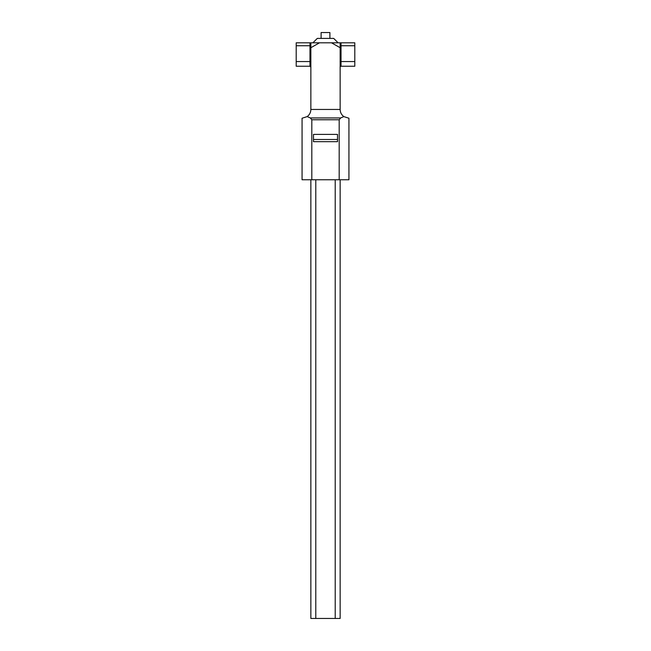 <?xml version="1.0" encoding="UTF-8"?>
<svg xmlns="http://www.w3.org/2000/svg" width="651" height="651" viewBox="0 0 651 651"><rect width="100%" height="100%" fill="white"/><g stroke="black" fill="none" stroke-linecap="round" stroke-linejoin="round"><path stroke-width="0.98" d="M340.147 67.118A0.879 0.879 0 0 1 341.026 66.239L341.026 61.552L340.147 61.552M340.147 45.733L340.147 42.803L341.026 42.803L341.026 45.733L340.147 45.733L340.147 47.702L331.473 42.803L338.097 42.803L333.703 38.409L317.297 38.409L312.903 42.803L340.147 42.803L340.147 109.449C340.229 112.42 341.458 114.804 343.826 116.602L340.66 117.953L310.34 117.953L307.174 116.602L302.064 118.238L302.064 179.757L311.813 179.757L311.813 119.76L310.34 117.953M329.894 38.409L329.894 32.55L321.106 32.55L321.106 38.409M310.852 42.803L319.527 42.803L310.852 47.702L310.852 42.803L310.852 47.702L310.852 45.733L309.974 45.733L309.974 42.803L310.852 42.803M341.026 42.803L354.795 42.803L354.795 66.239L341.026 66.239M296.205 61.552L309.974 61.552L309.974 66.239L296.205 66.239L296.205 42.803L309.974 42.803M307.174 116.602C309.542 114.804 310.771 112.42 310.852 109.449L310.852 47.702M340.66 117.953L339.187 119.76L339.187 179.757L348.936 179.757L348.936 118.238L343.826 116.602M339.187 119.76L311.813 119.76M311.813 179.757L339.187 179.757M313.489 139.485L313.489 134.407L337.511 134.407L337.511 141.674L313.489 141.674L313.489 139.485L337.511 139.485M315.784 179.757L315.784 618.45L335.216 618.45L335.216 179.757M335.216 618.45L340.147 618.45L340.147 179.757M315.784 618.45L310.852 618.45L310.852 179.757M310.852 109.449L340.147 109.449M354.795 45.733L341.026 45.733L341.026 61.552L354.795 61.552M296.205 45.733L309.974 45.733L309.974 61.552L310.852 61.552M309.974 66.239L310.852 67.118"/></g></svg>

